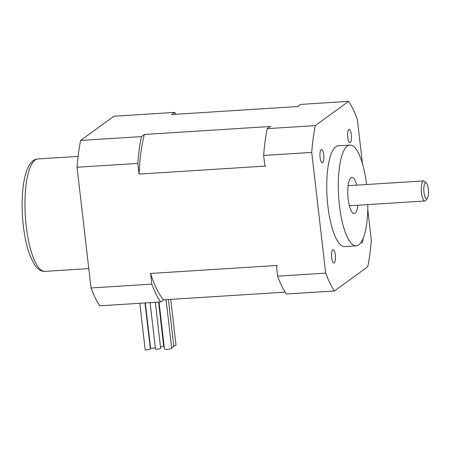 <?xml version="1.0" encoding="UTF-8"?>
<svg xmlns="http://www.w3.org/2000/svg" width="451" height="451" viewBox="0 0 451 451"><rect width="100%" height="100%" fill="white"/><g stroke="black" fill="none" stroke-linecap="round" stroke-linejoin="round"><path stroke-width="0.68" d="M367.785 209.523L371.308 239.955A104.604 29.963 -93.6 0 1 367.734 266.761L334.433 290.98A104.604 29.963 -93.6 0 1 325.69 273.131L311.726 152.41A104.604 29.963 -93.6 0 1 315.3 125.609L348.6 101.385A104.604 29.963 -93.6 0 1 357.339 119.233L362.497 163.809M366.567 184.521A50.489 14.46 86.4 0 0 349.869 145.064L338.329 145.791A50.489 14.46 86.4 0 0 327.883 206.096A50.489 14.46 86.4 0 0 344.699 246.573L356.245 245.846A50.489 14.46 86.4 0 0 367.836 204.596M351.352 134.697A6.703 1.922 86.4 0 0 349.119 129.324A6.703 1.922 86.4 0 0 347.625 136.134A6.703 1.922 86.4 0 0 349.965 142.702A6.703 1.922 86.4 0 0 351.352 134.697M321.135 149.563A6.703 1.922 86.4 0 0 320.024 156.841A6.703 1.922 86.4 0 0 322.318 162.811A6.703 1.922 86.4 0 0 323.807 156.001A6.703 1.922 86.4 0 0 321.473 149.433A6.703 1.922 86.4 0 0 321.135 149.563M331.682 257.668A6.703 1.922 86.4 0 0 333.915 263.04A6.703 1.922 86.4 0 0 335.409 256.23A6.703 1.922 86.4 0 0 333.069 249.662A6.703 1.922 86.4 0 0 331.682 257.668M360.913 242.604A6.703 1.922 86.4 0 0 361.561 242.931A6.703 1.922 86.4 0 0 361.899 242.801A6.703 1.922 86.4 0 0 363.078 238.528M298.201 106.526A99.372 28.464 86.4 0 0 297.981 106.267L300.513 104.429L348.6 101.385M297.981 106.267A194.46 33.289 173.5 0 1 298.337 106.521L171.769 114.526L174.712 112.384A104.604 29.963 -93.6 0 1 175.929 114.261M264.698 164.609L263.638 155.454A104.604 29.963 -93.6 0 1 267.212 128.648L269.737 126.81A194.454 33.515 173.5 0 0 270.921 126.46L144.359 134.46A98.572 28.233 -93.6 0 0 139.071 174.08L265.639 166.075A194.46 183.394 54 0 0 264.698 164.609M334.433 290.98L286.346 294.018A104.604 29.963 -93.6 0 1 277.602 276.175L276.542 267.015A194.454 183.348 53.8 0 0 277.139 265.453L150.572 273.458A98.572 28.233 -93.6 0 0 163.493 299.83L285.128 292.141M311.726 152.41L263.638 155.454M267.212 128.648L315.3 125.609M277.602 276.175L325.69 273.131M349.869 145.064A50.489 14.46 86.4 0 0 339.428 205.368A50.489 14.46 86.4 0 0 356.245 245.846M356.724 185.141A18.102 5.186 86.4 0 0 351.915 177.384A18.102 5.186 86.4 0 0 348.166 199.009A18.102 5.186 86.4 0 0 354.198 213.52A18.102 5.186 86.4 0 0 357.993 205.216M426.353 183.123L424.481 181.319A10.057 2.881 86.4 0 0 423.59 180.913A10.057 2.881 86.4 0 0 423.089 181.11A10.057 2.881 86.4 0 0 421.51 192.927A10.057 2.881 86.4 0 0 424.859 200.988A10.057 2.881 86.4 0 0 425.693 200.475L427.322 198.451A8.045 2.306 86.4 0 0 428.45 190.683A8.045 2.306 86.4 0 0 426.353 183.123A8.045 2.306 86.4 0 0 425.237 182.954A8.045 2.306 86.4 0 0 423.979 192.414A8.045 2.306 86.4 0 0 427.322 198.451M163.493 299.83L160.545 301.973L99.767 305.817A104.604 29.963 -93.6 0 1 91.023 287.975L77.053 167.248A104.604 29.963 -93.6 0 1 80.628 140.447L113.928 116.228L174.712 112.384M139.071 174.08L137.837 163.409L77.053 167.248M160.545 301.973A104.604 29.963 -93.6 0 1 151.807 284.13L91.023 287.975M151.807 284.13L150.572 273.458M137.837 163.409A104.604 29.963 -93.6 0 1 141.411 136.602L80.628 140.447M141.411 136.602L144.359 134.46M145.025 302.954L150.352 349.012A2.616 0.451 173.4 0 1 150.256 349.153A2.616 0.451 173.4 0 1 147.426 349.796A2.616 0.451 173.4 0 1 145.16 349.615L139.799 303.286M158.605 302.097L163.702 346.142A2.616 0.451 173.4 0 1 163.606 346.283A2.616 0.451 173.4 0 1 160.483 346.949M166.058 299.673L171.673 348.183A3.619 0.62 173.4 0 1 171.538 348.381A3.619 0.62 173.4 0 1 167.62 349.271A3.619 0.62 173.4 0 1 164.48 349.018L159.045 302.069M170.737 299.374L176.014 345.026A3.619 0.62 173.4 0 1 175.884 345.224A3.619 0.62 173.4 0 1 173.759 345.872M168.398 299.52L173.844 346.605A3.619 0.62 173.4 0 1 173.708 346.802A3.619 0.62 173.4 0 1 171.589 347.45M155.319 302.305L160.646 348.358A2.616 0.451 173.4 0 1 160.55 348.505A2.616 0.451 173.4 0 1 157.72 349.147A2.616 0.451 173.4 0 1 155.454 348.961L150.093 302.638M155.313 347.749A2.616 0.451 173.4 0 1 152.427 348.251A2.616 0.451 173.4 0 1 150.566 348.037L145.352 302.937M150.487 347.332A2.616 0.451 173.4 0 1 150.172 347.417M88.785 268.604L45.004 271.372A56.324 16.135 -93.6 0 1 25.346 216.176A56.324 16.135 -93.6 0 1 37.895 158.944L78.096 156.401M349.39 205.763L424.859 200.988M348.121 185.688L423.59 180.913M45.004 271.372C41.334 271.716 37.788 269.433 34.377 264.517L29.867 255.311C26.068 244.921 23.627 232.282 22.55 217.393C21.727 205.036 22.071 193.778 23.582 183.636C24.613 176.837 26.164 171.307 28.233 167.05C30.944 161.808 34.163 159.107 37.895 158.944"/></g></svg>
